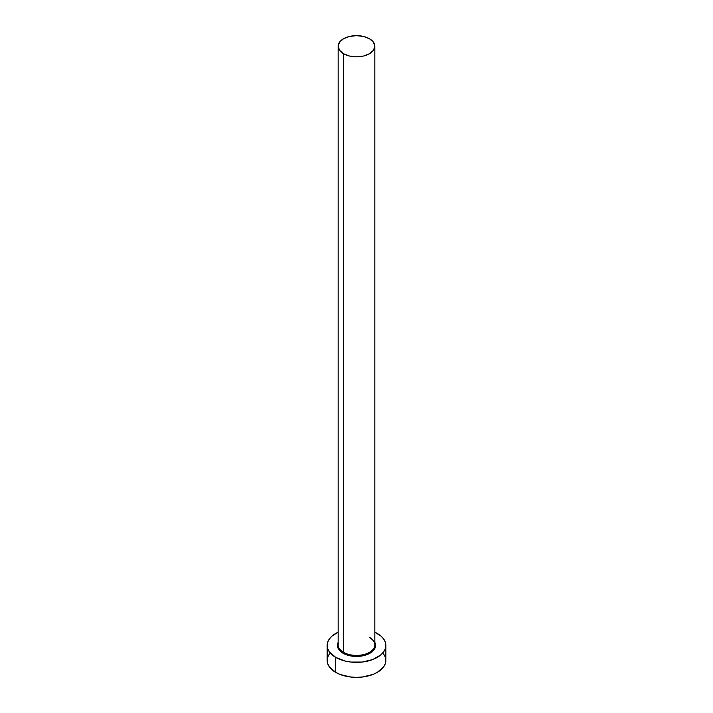 <?xml version="1.0" encoding="UTF-8"?>
<svg xmlns="http://www.w3.org/2000/svg" width="713" height="713" viewBox="0 0 713 713"><rect width="100%" height="100%" fill="white"/><g stroke="black" fill="none" stroke-linecap="round" stroke-linejoin="round"><path stroke-width="1.07" d="M338.319 643.402A18.342 10.588 0 0 0 343.523 652.315L343.006 653.215A19.082 11.016 180 0 1 338.158 642.395L337.418 645.425L338.871 649.641L343.006 653.215L343.523 652.315A18.342 10.588 0 0 0 363.523 654.614A18.342 10.588 0 0 0 374.842 644.828L374.842 46.238A18.342 10.588 180 0 1 363.523 56.024A18.342 10.588 180 0 1 343.523 53.733L343.523 652.315L343.523 53.733A18.342 10.588 180 0 1 338.158 46.238A18.342 10.588 180 0 1 349.477 36.452A18.342 10.588 180 0 1 369.477 38.752A18.342 10.588 180 0 1 374.842 46.238L373.452 42.192L369.477 38.752L363.523 36.452L356.5 35.65L349.477 36.452L343.523 38.752L339.548 42.192L338.158 46.238L339.548 50.293L343.523 53.733L349.477 56.024L356.5 56.835L363.523 56.024L369.477 53.733L373.452 50.293L374.842 46.238M329.379 653.919L327.713 657.101L327.142 660.398A29.358 16.952 0 0 0 335.743 672.386L335.743 657.404L345.27 661.085L350.769 662.047L362.231 662.047L372.81 659.516L380.902 654.837L383.621 651.905L385.287 648.732L385.858 645.425L385.287 642.119L383.621 638.937L380.902 636.005L374.842 632.19A29.358 16.952 180 0 1 377.257 633.438A29.358 16.952 180 0 1 385.858 645.425A29.358 16.952 180 0 1 367.73 661.085A29.358 16.952 180 0 1 335.743 657.404L335.743 672.386A29.358 16.952 0 0 0 367.73 676.058A29.358 16.952 0 0 0 385.858 660.398L385.287 657.101L383.621 653.919M335.743 657.404A29.358 16.952 180 0 1 327.142 645.425A29.358 16.952 180 0 1 338.158 632.19L332.098 636.005L329.379 638.937L327.713 642.119L327.142 645.425L327.713 648.732L329.379 651.905L335.743 657.404M374.842 642.395L375.582 645.425L374.129 649.641L369.994 653.215L367.097 654.579L356.5 656.441L349.201 655.604L343.006 653.215A19.082 11.016 180 0 0 366.179 654.917A19.082 11.016 180 0 0 374.842 642.395M327.142 645.425L327.142 660.398L327.713 663.705L329.379 666.887L335.743 672.386L340.19 674.498L350.769 677.02L356.5 677.35L362.231 677.02L372.81 674.498L377.257 672.386L383.621 666.887L385.287 663.705L385.858 660.398L385.858 645.425M338.158 46.238L338.158 644.828A18.342 10.588 0 0 0 343.523 652.315A18.342 10.588 0 0 0 362.364 654.864A18.342 10.588 0 0 0 374.681 646.245A18.342 10.588 0 0 0 369.477 637.333M374.842 644.828C374.824 642.155 373.086 639.775 369.628 637.672"/></g></svg>
